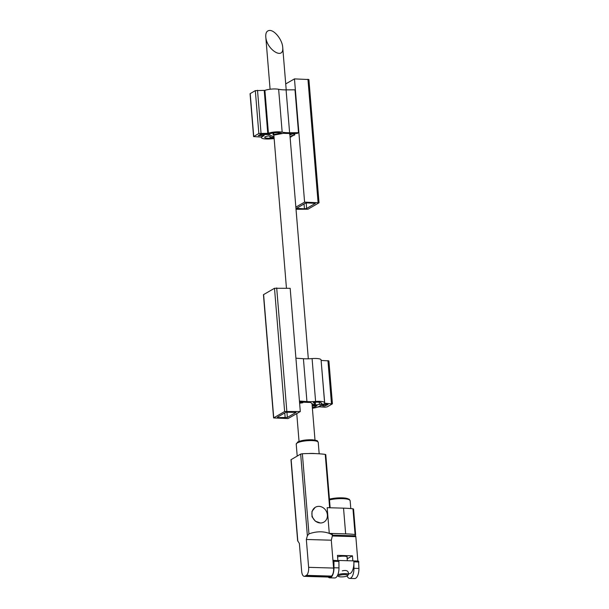 <?xml version="1.0" encoding="UTF-8"?>
<svg xmlns="http://www.w3.org/2000/svg" width="609" height="609" viewBox="0 0 609 609"><rect width="100%" height="100%" fill="white"/><g stroke="black" fill="none" stroke-linecap="round" stroke-linejoin="round"><path stroke-width="0.91" d="M269.772 30.45C266.902 30.557 265.57 32.658 265.775 36.738C266.453 49.679 284.197 60.672 282.705 47.228C282.325 40.065 274.796 30.298 269.772 30.45M348.394 573.724L349.178 573.747A10.353 4.415 -88.3 0 0 353.867 561.536A10.353 4.415 91.7 0 0 353.829 560.904L338.848 560.47A10.353 4.415 91.7 0 1 338.893 561.102L338.977 567.885A9.386 4.004 91.7 0 1 334.691 577.971L329.697 577.827A9.386 4.004 91.7 0 1 328.167 577.043M348.287 572.483C347.762 570.564 345.76 570.024 342.288 570.869M347.061 557.501A5.801 1.325 175.3 0 0 347.305 557.075A5.801 1.325 175.3 0 0 343.781 556.154A5.801 1.325 175.3 0 0 337.584 556.892M337.904 560.63L332.948 560.326M352.855 560.881L352.436 555.811L337.462 555.378L337.881 560.47M352.436 555.811L347.168 558.826M333.587 568.06L308.626 567.337A6.623 2.832 91.7 0 1 306.373 575.36L304.98 576.16A6.623 2.832 91.7 0 1 304.256 576.35L329.218 577.073A6.623 2.832 91.7 0 0 329.933 576.883L331.326 576.084A6.623 2.832 91.7 0 0 333.587 568.06L332.971 560.645L333.603 560.501L333.93 561.27L333.983 567.748A9.386 4.004 91.7 0 1 329.697 577.827M347.084 575.977A9.386 4.004 -88.3 0 0 349.665 578.405A9.386 4.004 -88.3 0 0 353.951 568.319L353.867 561.536M353.844 561.117L358.556 561.224L358.945 568.463A9.386 4.004 91.7 0 1 354.659 578.55L349.665 578.405M355.291 535.859A1.104 0.472 91.7 0 1 355.412 535.829A1.104 0.472 91.7 0 1 355.839 536.666L357.848 561.049L353.829 560.927M333.686 560.531L338.596 560.645L338.893 561.102M354.781 535.813A41.412 9.455 175.3 0 0 355.633 534.839L355.077 534.527A41.412 9.455 175.3 0 0 345.653 533.872L329.279 533.4C323.113 531.132 316.337 531.292 308.953 533.88L307.378 535.76L300.663 454.078L290.973 459.719L297.634 540.693L299.377 543.464L301.668 571.326A6.623 2.832 91.7 0 0 304.256 576.35M332.971 560.645L331.296 540.198L332.43 535.6L332.293 533.926L331.768 533.697A41.412 9.455 175.3 0 0 329.279 533.4L327.17 507.685L343.537 508.157L345.653 533.872M330.147 507.769L325.777 454.626L325.244 454.39A41.412 9.455 175.3 0 0 302.368 453.735L300.663 454.078M315.196 507.366L311.975 511.385L311.998 516.736L315.325 521.182L320.342 522.971A8.556 7.491 60.2 0 0 323.912 522.096A8.556 7.491 60.2 0 0 326.995 512.869A8.556 7.491 60.2 0 0 318.979 506.361A8.556 7.491 60.2 0 0 315.409 507.244A8.556 7.491 60.2 0 0 312.318 516.47A8.556 7.491 60.2 0 0 320.342 522.971M308.626 567.337L306.335 539.475L307.378 535.76M332.43 535.6L331.836 534.542L329.279 533.4M331.296 540.198L306.335 539.475M353.517 509.116L352.961 508.812A41.412 9.455 175.3 0 0 343.537 508.157M347.252 575.893A4.674 1.066 175.3 0 0 347.572 575.65A4.674 1.066 175.3 0 0 342.936 574.706A4.674 1.066 175.3 0 0 338.513 576.396A4.674 1.066 175.3 0 0 342.608 576.868A4.674 1.066 175.3 0 0 347.252 575.893M347.572 575.65L348.333 574.805A5.519 1.264 175.3 0 0 348.462 574.5A5.519 1.264 175.3 0 0 343.841 573.632A5.519 1.264 175.3 0 0 337.767 574.934M337.493 575.535A5.519 1.264 175.3 0 0 337.63 575.68L338.513 576.396M285.72 83.905L294.467 78.896L308.9 79.551L319.032 202.789L307.979 209.207L296.027 209.283M295.852 207.144L304.599 202.135L294.467 78.896M267.754 133.325L268.417 133.234A8.838 2.017 -4.7 0 1 282.165 132.153A15.514 3.54 -4.7 0 0 289.61 132.739L298.524 132.678L295 89.812L286.085 89.873A15.514 3.54 -4.7 0 1 278.64 89.287A8.838 2.017 -4.7 0 0 264.9 90.368L255.316 90.619L250.055 93.717L253.58 136.583L258.84 133.485L267.754 133.325L264.23 90.459M298.524 132.678L297.131 133.478L287.623 133.455A18.833 4.301 -4.7 0 1 283.528 133.31L274.865 134.916L273.098 134.802L273.814 134.482L273.685 132.876M294.825 134.795L293.302 135.662L289.382 134.018L291.878 133.561L294.825 134.795L294.718 133.47M290.051 136.622L292.145 136.332L292.046 135.137M292.145 136.332L290.105 137.276M273.814 134.482L281.305 133.097A18.833 4.301 -4.7 0 1 279.501 132.815A5.519 1.264 -4.7 0 0 271.005 133.508A3.867 0.883 -4.7 0 1 266.369 134.117L260.675 134.231L258.246 135.685L263.682 135.457L261.025 137.033L253.58 136.583M274.004 136.896L268.927 134.612L261.939 134.414L258.863 135.632L264.23 135.411L262.22 136.652A8.838 2.017 -4.7 0 0 261.398 137.604A8.838 2.017 -4.7 0 0 270.396 138.89A15.514 3.54 -4.7 0 1 274.157 138.685M274.042 137.291L271.941 137.39L268.508 135.853L265.212 136.736A5.519 1.264 -4.7 0 0 264.702 137.337A5.519 1.264 -4.7 0 0 270.175 138.152A18.833 4.301 -4.7 0 1 274.096 137.946M304.599 202.135L319.032 202.789M306.639 208.468L304.447 208.826L296.499 208.362L305.238 203.269L307.431 202.911L315.378 203.376L306.639 208.468L306.19 202.995M268.927 134.612L268.873 133.988M289.382 134.018L289.336 133.462M288.011 418.589L300.306 411.547L284.631 411.517L273.578 417.934L288.011 418.589M273.578 417.934L263.446 294.695L274.499 288.278L290.173 288.316L300.306 411.547M318.454 406.736L324.97 407.223L327.162 406.865L332.263 403.942L324.43 403.188A8.838 2.017 175.3 0 0 324.597 402.747L321.072 359.881A8.838 2.017 175.3 0 0 312.082 358.594A15.514 3.54 175.3 0 1 303.411 358.709L295.913 358.191M321.118 360.437L324.734 403.31M332.423 403.767L328.898 360.901L321.209 360.444M315.287 402.237L315.439 404.087L313.003 404.361L310.521 402.427A18.833 4.301 175.3 0 1 306.342 402.336L299.514 401.932M315.439 404.087L313.247 402.359A18.833 4.301 175.3 0 0 315.82 402.199A5.519 1.264 175.3 0 1 321.293 403.013A5.519 1.264 175.3 0 1 321.194 403.295A3.867 0.883 175.3 0 0 321.118 403.493A3.867 0.883 175.3 0 0 323.349 404.102L328.114 404.521L324.331 406.089L322.694 405.883L323.128 405.51L321.034 405.571L318.477 407.033M324.597 402.747A8.838 2.017 175.3 0 0 315.607 401.46A15.514 3.54 175.3 0 1 306.936 401.575L299.438 401.057M312.387 408.243A8.838 2.017 175.3 0 0 318.674 406.622L320.532 405.556L325.412 405.769L327.018 404.787L326.378 404.612L319.39 404.406L312.158 405.465M312.318 407.467A5.519 1.264 175.3 0 0 315.683 406.53L317.076 405.678L312.204 406.051M278.184 417.607L287.372 417.454L296.103 412.362L285.971 412.247L277.384 417.165L278.184 417.607L278.115 416.746M319.215 402.206L319.39 404.406M299.62 403.204L302.879 402.747L302.148 402.191L299.567 402.557M302.825 402.13L302.879 402.747M348.934 499.624A12.15 2.771 175.3 0 0 341.801 497.835A12.15 2.771 175.3 0 0 329.439 499.136M338.924 561.414L333.93 561.27M338.977 567.885L333.983 567.748M358.945 568.463L353.951 568.319M358.891 561.993L353.898 561.848M355.839 536.666L332.43 535.989M329.629 507.754L325.244 454.39M308.953 533.88L302.368 453.735M297.839 541.218L291.125 459.544M331.836 534.542L331.768 533.697M329.933 576.883L304.98 576.16M331.326 576.084L306.373 575.36M352.961 508.812L355.077 534.527M308.725 453.538A11.046 2.52 -4.7 0 1 315.348 453.606M297.245 442.956A11.046 2.52 -4.7 0 1 309.501 440.589A11.046 2.52 -4.7 0 1 318.233 442.34C316.513 440.269 319.474 441.068 312.478 439.797C306.228 439.614 301.303 440.353 297.694 442.02L296.225 444.144A11.046 2.52 -4.7 0 1 297.245 442.956M298.159 441.913A9.942 2.269 -4.7 0 1 309.136 439.782A9.942 2.269 -4.7 0 1 317.045 441.327M329.431 499.091L336.663 497.964L345.691 498.109L349.208 499.243L350.152 500.743A13.253 3.03 175.3 0 0 343.004 498.657A13.253 3.03 175.3 0 0 329.499 499.905M289.61 132.739L286.085 89.873M282.165 132.153L278.64 89.287M268.417 133.234L264.9 90.368M261.033 133.127L257.508 90.261M258.84 133.485L255.316 90.619M253.732 136.408L250.208 93.542M318.081 202.523L307.948 79.284M297.458 208.621L297.39 207.76M304.447 208.826L304.043 203.954M270.175 138.152L270.046 136.538M261.939 134.414L261.9 133.995M303.411 358.709L306.936 401.575M312.082 358.594L315.607 401.46M327.939 360.635L331.463 403.501M263.598 294.52L273.73 417.759M276.692 287.92L286.824 411.159M274.499 288.278L284.631 411.517M284.776 412.932L285.172 417.804M286.915 411.981L287.372 417.454M315.249 402.244L315.393 404.026M321.149 402.755L321.194 403.295M323.379 405.274L323.409 405.708M326.348 404.193L326.378 404.612M315.599 405.556L315.683 406.53M315.005 440.094L311.998 403.584M308.321 358.8L289.854 134.224M286.207 89.873L282.705 47.228M299.042 441.411L296.758 413.58M286.451 288.202L273.852 135M270.091 89.241L265.775 36.738M338.596 560.645L333.603 560.501M358.556 561.224L353.844 561.087M353.54 509.048L355.648 534.771M319.177 453.796L318.233 442.34M297.2 456.065L296.225 444.144M355.412 535.829L332.4 535.166M347.001 556.702L347.328 560.722M348.295 572.483L348.462 574.5M350.152 500.743L350.799 508.584M261.398 137.604L261.337 136.858M273.098 134.802L272.954 132.998M321.05 402.686L321.118 403.493M323.265 405.251L323.31 405.83M326.972 404.209L327.018 404.787"/></g></svg>
